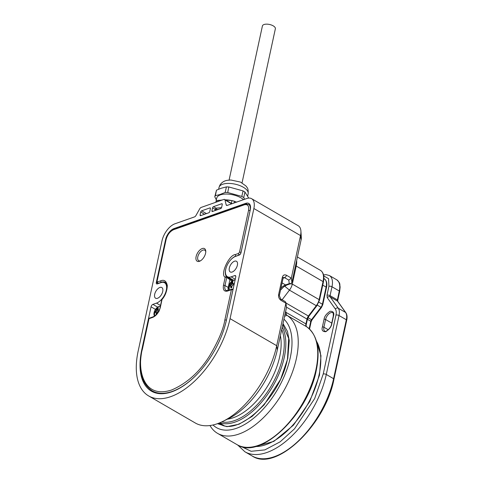 <?xml version="1.0" encoding="UTF-8"?>
<svg xmlns="http://www.w3.org/2000/svg" width="483" height="483" viewBox="0 0 483 483"><rect width="100%" height="100%" fill="white"/><g stroke="black" fill="none" stroke-linecap="round" stroke-linejoin="round"><path stroke-width="0.72" d="M227.421 419.159A55.213 29.01 -59.9 0 0 233.331 417.723A55.213 29.01 -59.9 0 0 280.388 335.685M217.815 201.568L218.075 200.367L221.908 200.125M225.73 200.107L231.955 200.59L231.357 203.367M234.026 203.005L234.406 201.242L236.41 202.166M215.696 202.311L216.42 200.946L216.161 202.148M234.406 201.242L231.955 200.59M218.075 200.367L216.42 200.946M200.56 260.766A6.074 3.194 120.1 0 1 197.801 256.811A6.074 3.194 120.1 0 1 202.89 250.128A6.074 3.194 120.1 0 1 205.776 251.776M242.049 182.864L275.364 28.757A6.623 2.952 -167.8 0 0 273.197 25.84A6.623 2.952 -167.8 0 0 266.501 24.15A6.623 2.952 -167.8 0 0 262.414 25.955L229.093 180.062M154.687 316.045A5.518 2.898 120.1 0 1 154.083 312.676A5.518 2.898 120.1 0 1 158.714 306.584A5.518 2.898 120.1 0 1 160.284 306.566M157.114 313.884L156.106 314.24A16.633 12.057 -109.4 0 1 156.208 312.887L155.701 312.175L154.934 312.598L155.067 311.915L156.921 309.603A16.633 12.057 -109.4 0 1 157.361 308.444L158.364 308.088A16.633 12.057 70.6 0 0 157.929 309.247L158.436 309.959L159.535 309.73M158.056 309.929L159.155 310.382A1.105 0.58 -59.9 0 1 158.81 310.37L158.056 309.929M159.245 311.082L158.14 311.312L157.216 312.531A16.633 12.057 70.6 0 0 157.12 313.739M156.208 312.887L156.933 313.304A1.105 0.58 -59.9 0 0 156.77 312.604L155.701 312.175M155.23 311.245L155.786 311.565L155.647 312.199M156.933 313.304L156.782 313.992M158.122 308.691L157.361 308.444M157.917 308.764L157.645 310.02L156.921 309.603M155.997 310.823L156.715 311.239A1.105 0.58 -59.9 0 0 157.645 310.02M156.715 311.239L155.786 311.565M148.667 395.945L195.313 423.005A70.669 37.137 -59.9 0 0 217.404 423.706A70.669 37.137 -59.9 0 0 222.723 421.46A70.669 37.137 -59.9 0 0 276.711 345.707L230.065 318.653A70.669 37.137 120.1 0 1 170.753 396.646A70.669 37.137 120.1 0 1 148.667 395.945A70.669 37.137 120.1 0 1 138.18 350.978L161.998 240.842A15.462 8.126 120.1 0 1 174.967 223.78L194.51 216.903A2.21 1.159 120.1 0 0 195.965 215.503L199.702 208.831A2.21 1.159 120.1 0 1 201.157 207.424L223.907 199.425A2.21 1.159 120.1 0 1 224.595 199.443A2.21 1.159 120.1 0 1 224.939 199.95L226.171 204.87L227.125 205.426M234.527 261.206A6.182 3.248 -59.9 0 0 229.805 266.501A6.182 3.248 -59.9 0 0 230.252 271.965A6.182 3.248 -59.9 0 0 232.184 272.026A6.182 3.248 -59.9 0 0 236.905 266.725A6.182 3.248 -59.9 0 0 236.459 261.267A6.182 3.248 -59.9 0 0 234.527 261.206M159.873 287.47A6.182 3.248 -59.9 0 0 155.152 292.764A6.182 3.248 -59.9 0 0 155.598 298.228A6.182 3.248 -59.9 0 0 157.53 298.289A6.182 3.248 -59.9 0 0 162.252 292.994A6.182 3.248 -59.9 0 0 161.805 287.53A6.182 3.248 -59.9 0 0 159.873 287.47M171.797 391.816A65.151 34.233 -59.9 0 0 226.473 319.915L235.746 277.019A2.21 1.159 120.1 0 0 235.42 275.612A2.21 1.159 120.1 0 0 234.732 275.594L231.14 276.856A11.707 6.152 120.1 0 1 227.481 276.741A11.707 6.152 120.1 0 1 226.636 266.405A11.707 6.152 120.1 0 1 235.571 256.376L239.157 255.109A2.21 1.159 120.1 0 0 241.011 252.675L250.285 209.779A9.938 5.222 -59.9 0 0 248.811 203.452A9.938 5.222 -59.9 0 0 245.708 203.355L173.922 228.61A9.938 5.222 -59.9 0 0 165.584 239.58L156.311 282.477A2.21 1.159 120.1 0 0 156.637 283.877A2.21 1.159 120.1 0 0 157.331 283.901L160.917 282.64A11.707 6.152 120.1 0 1 164.576 282.754A11.707 6.152 120.1 0 1 165.421 293.09A11.707 6.152 120.1 0 1 156.492 303.119L152.9 304.381A2.21 1.159 120.1 0 0 151.046 306.82L141.773 349.716A65.151 34.233 -59.9 0 0 151.433 391.17A65.151 34.233 -59.9 0 0 171.797 391.816M226.171 204.87A2.21 1.159 120.1 0 0 226.515 205.378A2.21 1.159 120.1 0 0 227.209 205.402L246.753 198.525A15.462 8.126 120.1 0 1 251.583 198.676A15.462 8.126 120.1 0 1 253.877 208.517L230.065 318.653M212.562 207.877A1.105 0.58 120.1 0 1 213.492 206.658L221.745 203.754A1.105 0.58 120.1 0 1 222.089 203.766A1.105 0.58 120.1 0 1 222.252 204.466L221.625 207.364A1.105 0.58 120.1 0 1 220.701 208.584L212.448 211.488A1.105 0.58 120.1 0 1 212.097 211.476A1.105 0.58 120.1 0 1 211.934 210.775L212.562 207.877L215.152 209.374L214.881 210.63M209.785 211.53A1.105 0.58 120.1 0 1 208.855 212.749L200.602 215.653A1.105 0.58 120.1 0 1 200.258 215.641A1.105 0.58 120.1 0 1 200.095 214.941L200.717 212.043A1.105 0.58 120.1 0 1 201.646 210.823L209.9 207.919A1.105 0.58 120.1 0 1 210.244 207.931A1.105 0.58 120.1 0 1 210.407 208.632L209.785 211.53M253.877 208.517L300.523 235.571A15.462 8.126 -59.9 0 0 300.915 231.109L301.32 237.364A8.833 4.643 120.1 0 1 301.096 239.918L291.901 282.428L290.802 283.642L286.703 285.079A2.21 1.6 -109.4 0 1 285.55 284.928A12.147 6.382 -59.9 0 0 280.961 288.079M301.096 239.918L300.523 235.571L291.334 278.081L286.455 275.256C284.445 274.362 283.08 275.02 282.368 277.23L278.613 294.624C278.317 297.075 279.12 298.989 281.028 300.372L285.9 303.203L285.93 302.624L286.473 307.544L277.278 350.054A64.046 33.653 120.1 0 1 228.356 418.701L222.723 421.46M286.473 307.544L285.9 303.203L276.711 345.707L277.278 350.054M300.915 231.109A15.462 8.126 -59.9 0 0 298.228 225.736L251.583 198.676M282.368 277.23A2.21 0.984 -167.8 0 1 283.092 278.202L283.455 277.538A2.21 1.6 -109.4 0 1 284.602 277.689L288.804 280.128L289.263 283.624L290.802 283.642M285.93 302.624L285.254 301.609L280.701 298.965A2.21 1.159 120.1 0 1 281.028 300.372M288.804 280.128L291.334 278.081L291.901 282.428M229.564 289.933A5.518 2.898 120.1 0 1 228.737 286.413A5.518 2.898 120.1 0 1 233.367 280.321A5.518 2.898 120.1 0 1 235.028 280.345M233.223 288.689A5.518 2.898 120.1 0 1 232.679 289.172M229.721 285.652L231.574 283.34A16.633 12.057 -109.4 0 1 232.015 282.181L233.017 281.824A16.633 12.057 70.6 0 0 232.577 282.984L233.09 283.696L234.189 283.467L233.893 284.819L232.794 285.048L231.87 286.268A16.633 12.057 70.6 0 0 231.762 287.62L230.759 287.977A16.633 12.057 -109.4 0 1 230.862 286.624L230.355 285.906L229.588 286.334L229.721 285.652A16.651 7.426 12.2 0 0 228.737 286.413M233.808 284.113A1.105 0.58 -59.9 0 1 233.464 284.107L232.709 283.666L234.05 284.028M230.862 286.624L231.586 287.041A1.105 0.58 -59.9 0 0 231.423 286.334L230.355 285.906M229.884 284.982L230.433 285.302L230.3 285.936M231.586 287.041L231.435 287.723M232.776 282.428L232.015 282.181M232.565 282.501L232.293 283.756L231.574 283.34M230.645 284.553L231.369 284.976A1.105 0.58 -59.9 0 0 232.293 283.756M231.369 284.976L230.433 285.302M202.226 248.546A7.287 3.828 -59.9 0 0 196.11 256.594A7.287 3.828 -59.9 0 0 199.467 261.303A7.287 3.828 -59.9 0 0 200.016 261.068A7.287 3.828 -59.9 0 0 205.77 251.154A7.287 3.828 -59.9 0 0 202.226 248.546M223.448 285.356A1.105 0.495 12.2 0 1 224.981 285.574L226.732 277.471A1.105 0.495 -167.8 0 0 225.199 277.248L223.448 285.356C222.808 289.891 224.166 291.792 227.523 291.062L231.399 289.703L224.837 320.036C223.303 329.484 218.159 341.541 209.405 356.206C199.34 372.182 186.752 383.442 171.646 389.986C141.314 399.96 137.269 365.83 142.431 349.028L148.993 318.695L152.869 317.331C156.438 315.616 158.907 312.368 160.284 307.58L162.034 299.478A1.105 0.495 -167.8 0 0 161.769 299.714L162.034 299.478C165.264 295.783 167.021 291.152 167.311 285.586C166.333 280.997 164.148 279.403 160.767 280.81L157.603 281.921L157.096 281.209L166.122 239.471C167.492 234.684 169.962 231.429 173.536 229.721L244.452 204.768C247.809 204.043 249.168 205.945 248.528 210.479L239.502 252.217L238.572 253.436L235.414 254.547C228.9 254.782 219.801 274.996 225.199 277.248A1.105 0.93 -42.4 0 1 226.642 276.825A12.365 6.496 120.1 0 1 226.177 267.685M232.734 280.551L226.642 276.825A1.105 0.58 -59.9 0 1 226.732 277.471L231.973 281.082M243.541 199.654A14.907 6.647 -167.8 0 0 240.981 197.849A14.907 6.647 -167.8 0 0 220.32 194.897A14.907 6.647 -167.8 0 0 216.722 198.108L215.895 201.918M244.579 199.292L243.764 197.595A17.116 7.631 -167.8 0 0 242.816 196.998A17.116 7.631 -167.8 0 0 241.796 196.418L227.722 192.53A17.116 7.631 -167.8 0 0 226.424 192.463A17.116 7.631 -167.8 0 0 225.156 192.457L219.94 194.528L215.364 195.669A17.116 7.631 -167.8 0 0 215.013 196.207A17.116 7.631 -167.8 0 0 214.766 196.78L216.336 199.884M225.156 192.457L226.424 186.897L221.305 188.219L216.487 190.157L215.364 195.669M241.796 196.418L243.094 190.912L228.815 186.963L227.722 192.53M248.727 198.09L244.929 192.011L243.764 197.595M236.555 202.111A14.907 6.647 -167.8 0 0 235.245 201.622M231.236 200.517A14.907 6.647 -167.8 0 0 225.271 199.835M222.325 199.98A14.907 6.647 -167.8 0 0 221.105 200.161M214.766 196.78L216.487 190.157M214.736 196.726L215.291 195.693M225.229 192.433L227.62 192.5M241.898 196.442L243.734 197.547M228.815 186.963L226.424 186.897M244.929 192.011L243.094 190.912M284.916 314.741L286.365 314.276A4.419 2.318 -59.9 0 0 287.029 315.387A68.465 35.977 120.1 0 1 296.405 358.471A68.465 35.977 120.1 0 1 262.311 418.779A68.465 35.977 120.1 0 1 217.549 433.354A68.465 35.977 120.1 0 1 209.978 425.529M213.009 424.98A64.046 33.653 -59.9 0 0 255.616 416.533A64.046 33.653 -59.9 0 0 290.283 357.595A64.046 33.653 -59.9 0 0 283.956 319.185M306.596 326.737L306.536 326.695A68.465 35.977 120.1 0 1 315.912 369.785A68.465 35.977 120.1 0 1 281.812 430.087A68.465 35.977 120.1 0 1 237.056 444.662C260.174 460.48 308.033 414.468 316.274 370.268C320.513 349.131 317.277 334.616 306.566 326.719L306.053 325.5L307.345 319.547A1.105 0.495 -167.8 0 0 306.983 319.064L305.932 323.918L306.059 325.494M319.498 300.124L323.405 282.066A1.105 0.495 -167.8 0 0 323.042 281.583L319.136 299.635A8.833 4.643 120.1 0 1 316.274 305.691L316.794 305.854L319.498 300.124A1.105 0.495 -167.8 0 0 319.136 299.635L292.318 284.082A8.833 4.643 120.1 0 1 289.456 290.138L282.114 299.792M290.349 283.799L292.318 284.082L296.224 266.024L323.042 281.583A17.666 9.286 120.1 0 0 320.422 270.341C323.55 272.436 324.546 276.342 323.405 282.066M296.64 260.518A17.666 9.286 120.1 0 1 296.224 266.024L295.469 265.922M285.308 312.93L285.803 311.837L286.365 314.276M221.727 421.937A57.423 30.175 -59.9 0 0 282.724 357.227A57.423 30.175 -59.9 0 0 281.71 329.557M219.789 422.788A58.528 30.755 -59.9 0 0 284.258 357.444A58.528 30.755 -59.9 0 0 282.223 327.196M154.083 312.676A16.651 7.426 12.2 0 1 155.067 311.915M231.647 203.838L224.939 199.95M165.584 239.58L165.85 239.731A1.105 0.495 12.2 0 1 166.122 239.471M157.06 282.905L156.311 282.477M173.922 228.61L174.526 228.96M245.708 203.355L246.608 203.88M235.269 279.246L231.14 276.856M234.732 275.594L235.782 276.204M151.046 306.82L155.49 309.398M157.621 307.122L152.9 304.381M156.492 303.119L160.525 305.461M212.894 211.331L211.934 210.775M221.546 207.624L216.076 208.161L213.492 206.658M221.745 203.754L222.271 204.055M209.9 207.919L210.425 208.227M206.434 213.601L201.646 210.823M289.263 283.624L285.55 284.928L282.078 282.911M283.092 278.202L279.331 295.596A2.21 0.984 -167.8 0 0 278.613 294.624M283.092 278.226L284.602 277.689A2.21 1.159 -59.9 0 0 286.455 275.256M218.714 209.284A17.666 7.879 -167.8 0 0 216.565 209.628A1.105 0.706 77.7 0 0 216.076 208.161A1.105 0.58 -59.9 0 0 215.152 209.374A1.105 0.495 -167.8 0 0 216.565 209.628L216.475 210.069M200.095 214.941L201.049 215.496M204.55 214.265L200.717 212.043M155.979 393.041L152.091 390.789A64.487 33.888 -59.9 0 0 172.25 391.423A64.487 33.888 -59.9 0 0 199.334 371.85M230.723 259.848A12.365 6.496 120.1 0 1 236.018 255.984A1.105 0.803 -109.4 0 1 235.414 254.547M236.272 256.129L239.176 254.873A1.105 0.803 -109.4 0 1 238.572 253.436M239.502 252.217A1.105 0.495 12.2 0 1 241.029 252.434L250.055 210.697A1.105 0.495 -167.8 0 0 248.528 210.479M157.096 281.209A1.105 0.495 12.2 0 0 156.83 281.444L165.856 239.707C167.269 234.539 169.98 231.019 173.983 229.153L244.899 204.2A1.105 0.803 70.6 0 0 244.452 204.768M250.085 210.715L250.055 210.697A9.938 5.222 -59.9 0 0 248.582 204.375L244.899 204.2M173.983 229.153A1.105 0.803 70.6 0 0 173.536 229.721M157.603 281.921A1.105 0.803 70.6 0 0 158.207 283.358L161.37 282.247A1.105 0.803 -109.4 0 1 160.767 280.81M161.666 282.422L161.37 282.247A12.365 6.496 120.1 0 1 165.234 282.368L166.967 285.562C167.021 292.62 164.54 295.674 161.992 299.243M149.44 318.122A1.105 0.803 70.6 0 0 148.993 318.695A1.105 0.495 -167.8 0 0 148.728 318.931L149.44 318.122L153.316 316.757C157.253 314.324 159.487 311.342 160.018 307.816A1.105 0.495 12.2 0 1 160.284 307.58M153.316 316.757A1.105 0.803 70.6 0 0 152.869 317.331M148.728 318.931L142.165 349.269A1.105 0.495 12.2 0 1 142.431 349.028M223.822 329.629A64.487 33.888 -59.9 0 0 226.37 320.253A1.105 0.495 -167.8 0 0 224.837 320.036M226.394 320.271L232.927 289.921A1.105 0.495 -167.8 0 0 231.399 289.703A1.105 0.803 -109.4 0 1 231.84 289.13L232.764 289.214A1.105 0.58 -59.9 0 1 232.927 289.921L232.957 289.939M231.84 289.13L227.964 290.494A1.105 0.803 70.6 0 0 227.523 291.062M227.964 290.494L226.129 290.494A7.728 4.063 120.1 0 1 224.981 285.574L228.23 287.457A7.728 4.063 -59.9 0 0 228.133 290.434M229.896 278.715A1.105 0.58 -59.9 0 1 229.98 279.355L228.23 287.457A2.21 0.984 12.2 0 0 228.537 287.62M241.059 252.452L241.029 252.434A2.21 1.159 -59.9 0 1 239.176 254.873L239.399 255M158.46 283.503L158.207 283.358A2.21 1.159 120.1 0 1 157.518 283.34L158.056 283.648M243.281 187.223A14.907 6.647 12.2 0 1 248.159 193.78C248.516 187.76 246.843 187.549 245.998 186.009L240.486 182.079L230.82 179.996L227.185 180.328C223.925 180.914 221.468 182.574 219.819 185.315L219.016 187.482A14.907 6.647 12.2 0 1 219.312 186.686A14.907 6.647 12.2 0 1 243.281 187.223M282.79 324.57L288.677 338.426L287.506 358.718C280.557 397.37 237.944 437.187 219.825 423.814A59.077 31.045 120.1 0 1 218.811 423.18M217.471 423.682L226.956 426.652L239.061 424.213L252.066 416.449L264.05 404.935L280.647 379.227L287.771 358.477L289.257 340.581L287.457 331.423L283.002 323.58M285.906 312.302L305.932 323.918A4.419 2.318 120.1 0 0 306.536 326.695L287.029 315.387L284.596 316.226M284.65 286.135L289.456 290.138L316.274 305.691L308.414 316.033L308.933 316.196L316.794 305.854M285.984 303.022L308.414 316.033A4.419 2.318 -59.9 0 0 306.983 319.064L286.51 307.188M285.803 311.837L285.634 311.426M336.675 279.766A17.666 9.286 120.1 0 1 339.295 291.007A1.105 0.495 12.2 0 1 339.658 291.497L340.123 286.938C339.398 284.125 340.968 283.63 336.675 279.766L329.364 275.527A17.666 9.286 120.1 0 1 331.984 286.769L339.295 291.007L337.375 299.901A1.105 0.495 12.2 0 1 337.738 300.384L339.658 291.497M335.341 308.999C336.301 310.424 336.506 312.453 335.969 315.091A2.21 0.984 12.2 0 1 339.03 315.532L346.341 319.77A1.105 0.495 12.2 0 1 346.703 320.259C347.386 317.126 347.096 314.602 345.834 312.682A1.105 0.912 -35.5 0 0 345.593 312.465A13.252 6.961 120.1 0 1 346.341 319.77L333.602 378.708L326.285 374.464L339.03 315.532A13.252 6.961 120.1 0 0 338.275 308.22A2.21 1.829 -35.5 0 0 335.341 308.999L327.251 297.655A2.21 1.829 144.5 0 1 330.185 296.876L337.502 301.12L345.593 312.465L338.275 308.22L330.185 296.876A2.21 1.159 120.1 0 1 330.058 295.656L337.375 299.901A2.21 1.159 -59.9 0 0 337.502 301.12A1.105 0.912 -35.5 0 1 337.744 301.338L337.738 300.384M333.964 379.191C325.457 424.823 276.041 472.32 252.204 456A70.669 37.137 120.1 0 0 298.403 440.955A70.669 37.137 120.1 0 0 333.602 378.708A1.105 0.495 12.2 0 1 333.964 379.191L346.703 320.259M331.767 323.091L325.584 319.505A6.182 3.248 120.1 0 1 328.663 314.059A6.182 3.248 120.1 0 1 332.702 312.743C333.198 312.26 333.379 313.407 333.258 316.19L331.586 323.918A1.105 0.495 12.2 0 1 331.857 323.682L333.524 315.954A1.105 0.495 -167.8 0 0 333.258 316.19M331.586 323.918C331.187 328.398 324.884 332.69 324.83 331.169A6.182 3.248 120.1 0 1 323.912 327.233L325.584 319.505A1.105 0.495 12.2 0 0 324.051 319.287L322.378 327.015A1.105 0.495 12.2 0 1 323.912 327.233L328.283 329.768M330.058 295.656L331.984 286.769A2.21 0.984 12.2 0 0 328.923 286.328L326.997 295.222A2.21 0.984 12.2 0 1 330.058 295.656M335.969 315.091L323.224 374.023A2.21 0.984 12.2 0 1 326.285 374.464A70.669 37.137 120.1 0 1 291.086 436.717A70.669 37.137 120.1 0 1 244.887 451.762L252.204 456M333.524 315.954C334.447 312.845 333.324 311.275 330.167 311.245C326.472 313.684 324.431 316.365 324.051 319.287M322.378 327.015C321.461 330.124 322.578 331.694 325.741 331.724C329.436 329.279 331.471 326.599 331.857 323.682M323.731 275.908L328.555 278.673L328.923 286.328M323.224 374.023L314.675 398.578L294.497 428.838L280.092 441.86L264.811 449.908L251.118 451.291L240.951 446.377M327.251 297.655L326.997 295.222M316.443 341.155A63.382 33.309 120.1 0 1 319.112 374.717A63.382 33.309 120.1 0 1 255.332 446.521M307.991 317.723L312.006 319.909L321.497 307.43L320.978 307.266L311.487 319.746A2.21 1.159 -59.9 0 0 310.768 321.261L309.162 328.712M321.497 307.43L322.771 304.725A1.105 0.495 -167.8 0 0 322.409 304.236L318.871 302.183M317.307 305.135L320.978 307.266A4.419 2.318 -59.9 0 0 322.409 304.236L326.116 287.095A1.105 0.495 -167.8 0 1 326.478 287.578L322.771 304.725M326.478 287.578C327.414 283.473 326.641 280.502 324.153 278.661A13.252 6.961 120.1 0 1 326.116 287.095L322.741 285.139M309.549 329.074L311.13 321.75A1.105 0.495 -167.8 0 0 310.768 321.261L307.399 319.305M160.35 306.258L158.913 306.421L154.699 310.81L154.445 316.202M233.446 280.2L227.481 276.741M166.508 283.877L164.576 282.754M286.703 285.079L283.714 286.824L280.526 290.09M224.595 199.443L231.973 203.723M279.331 295.596L280.701 298.965M235.1 280.007L233.567 280.158L229.304 284.662L229.19 290.066M160.018 307.816L161.769 299.714M142.165 349.269C138.084 369.749 141.392 383.587 152.091 390.789M250.242 205.341L248.582 204.375M156.83 281.444L157.518 283.34M233.072 289.395L232.764 289.214M247.664 196.062L248.159 193.78M218.642 189.221L219.016 187.482M217.549 433.354L237.056 444.662M307.345 319.547L308.933 316.196M297.401 256.986L320.422 270.341M345.834 312.682L337.744 301.338M323.544 274.936L325.959 274.622L329.364 275.527M237.702 445.024L244.887 451.762M316.353 340.835L320.978 355.711L319.474 375.2L309.772 401.464L293.429 425.185L273.855 441.377L255 446.6M311.13 321.75L312.006 319.909M219.415 422.945L223.671 425.414"/></g></svg>
